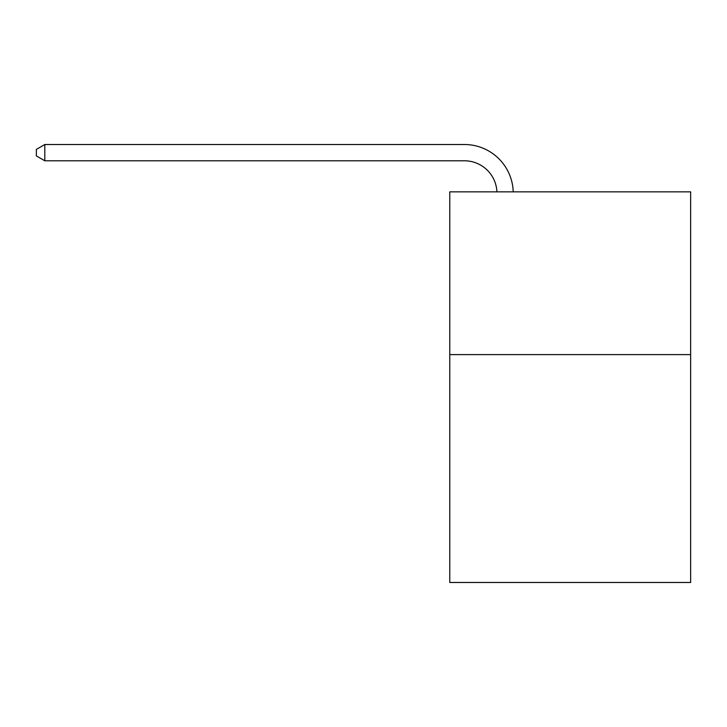 <?xml version="1.0" encoding="UTF-8"?>
<svg xmlns="http://www.w3.org/2000/svg" width="727" height="727" viewBox="0 0 727 727"><rect width="100%" height="100%" fill="white"/><g stroke="black" fill="none" stroke-linecap="round" stroke-linejoin="round"><path stroke-width="1.09" d="M690.65 354.612L690.65 582.481L449.768 582.481L449.768 191.855L690.65 191.855L690.65 354.612L449.768 354.612M496.932 191.855A32.551 32.551 0 0 0 464.408 160.794A32.551 32.551 0 0 1 496.932 191.855A32.551 32.551 0 0 0 464.408 160.794A32.551 32.551 0 0 1 496.932 191.855A32.551 32.551 0 0 0 464.408 160.794A32.551 32.551 0 0 1 496.932 191.855A32.551 32.551 0 0 0 464.408 160.794A32.551 32.551 0 0 1 496.932 191.855A32.551 32.551 0 0 0 464.408 160.794A32.551 32.551 0 0 1 496.932 191.855A32.551 32.551 0 0 0 464.408 160.794A32.551 32.551 0 0 1 496.932 191.855A32.551 32.551 0 0 0 464.408 160.794L44.81 160.794L36.35 155.914L36.35 149.408L44.81 144.519L464.408 144.519A48.827 48.827 0 0 1 513.217 191.855M44.81 144.519L464.408 144.519L44.81 144.519L464.408 144.519L44.81 144.519L464.408 144.519L44.81 144.519L464.408 144.519L44.81 144.519L464.408 144.519L44.81 144.519L464.408 144.519L44.81 144.519L44.81 160.794"/></g></svg>

